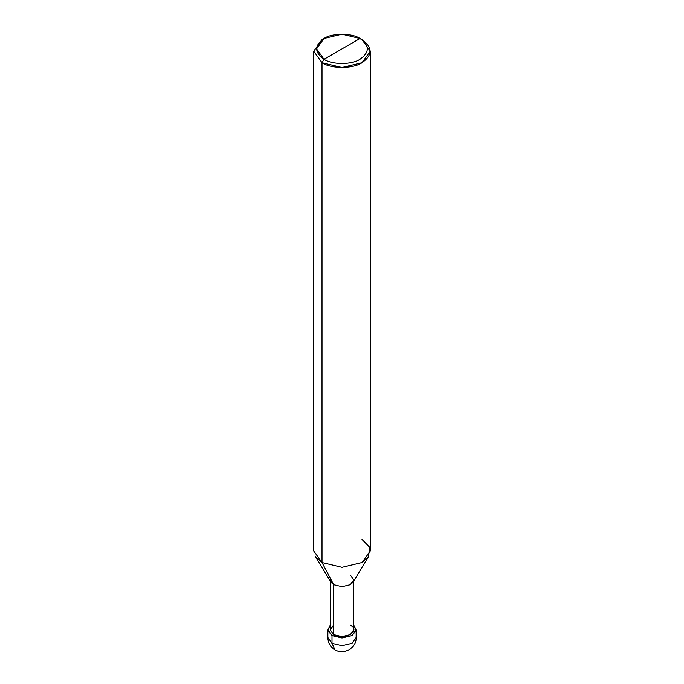 <?xml version="1.0" encoding="UTF-8"?>
<svg xmlns="http://www.w3.org/2000/svg" width="684" height="684" viewBox="0 0 684 684"><rect width="100%" height="100%" fill="white"/><g stroke="black" fill="none" stroke-linecap="round" stroke-linejoin="round"><path stroke-width="1.03" d="M353.782 625.347L356.048 630.776L351.995 635.633L342 638.027L332.005 635.633L333.672 634.675L332.005 635.633L332.005 643.328L334.929 649.8L332.005 643.328L327.867 637.556L332.005 643.328L342 645.722L351.995 643.328L356.133 637.556L351.995 643.328L342 645.722L332.005 643.328L332.005 635.633L327.952 630.776L330.218 625.347L327.867 629.861L332.005 635.633L342 638.027L351.995 635.633L356.133 629.861L353.782 625.347M330.218 579.844L333.672 584.658L330.876 582.084L315.307 556.349L322.01 562.513L322.01 62.74L313.725 51.197L322.01 39.655L313.725 51.197L322.01 62.74L342 67.519L361.99 62.74L370.275 51.197L361.99 39.655L359.989 38.501C369.702 45.426 369.702 52.352 359.989 59.277C351.892 64.886 332.108 64.886 324.011 59.277L359.989 38.501L342 34.2L324.011 38.501L316.555 48.889L324.011 59.277L322.01 62.74L322.01 562.513L333.672 584.658L333.672 634.675L330.218 629.861L330.218 580.998M333.672 625.056L330.218 629.861L333.672 634.675C343.958 641.139 361.528 630.99 350.328 625.056M353.782 580.998L353.782 629.861L350.328 634.675L342 636.667L333.672 634.675L333.672 584.658L322.01 562.513L313.725 550.971L313.725 51.197M324.011 59.277C314.298 52.352 314.298 45.426 324.011 38.501C332.108 32.9 351.892 32.9 359.989 38.501L324.011 59.277C332.108 64.886 351.892 64.886 359.989 59.277C369.702 52.352 369.702 45.426 359.989 38.501L361.99 39.655C372.78 47.35 372.78 55.045 361.99 62.74C352.995 68.964 331.005 68.964 322.01 62.74L324.011 59.277M370.275 51.197L370.275 550.971L361.99 562.513L342 567.293L322.01 562.513L342 567.293L361.99 562.513L368.693 556.349L353.124 582.084L350.328 584.658L342 586.65L333.672 584.658L342 586.65L350.328 584.658L353.782 579.844L350.328 575.039M368.693 556.349L369.437 547.029L361.99 539.428M356.133 629.861L356.133 637.556C356.663 647.919 343.761 655.486 334.929 649.8C330.372 646.936 328.021 642.857 327.867 637.556L327.867 629.861M322.01 39.655L324.011 38.501M361.99 39.655L359.989 38.501"/></g></svg>

